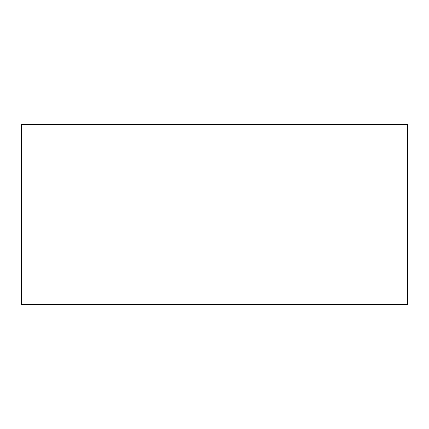 <?xml version="1.0" encoding="UTF-8"?>
<svg xmlns="http://www.w3.org/2000/svg" width="429" height="429" viewBox="0 0 429 429"><rect width="100%" height="100%" fill="white"/><g stroke="black" fill="none" stroke-linecap="round" stroke-linejoin="round"><path stroke-width="0.64" d="M407.55 304.483L21.45 304.483L21.45 124.517L407.55 124.517L407.55 304.483"/></g></svg>
